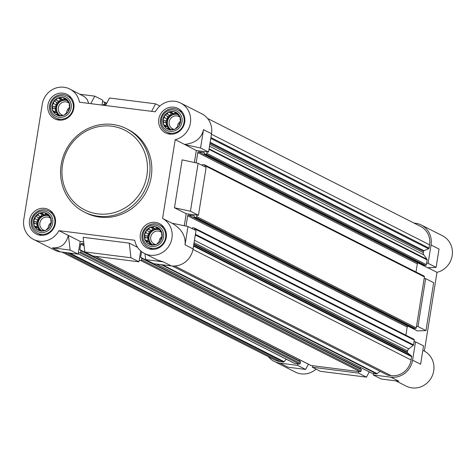<?xml version="1.0" encoding="UTF-8"?>
<svg xmlns="http://www.w3.org/2000/svg" width="476" height="476" viewBox="0 0 476 476"><rect width="100%" height="100%" fill="white"/><g stroke="black" fill="none" stroke-linecap="round" stroke-linejoin="round"><path stroke-width="0.71" d="M53.717 101.43L53.794 100.924L56.222 99.99L57.661 97.895L60.214 98.27L62.398 97.211L64.421 98.8L66.729 99.044L67.711 101.447L69.49 102.911L69.21 105.499L69.954 107.772L68.508 109.867L67.985 112.33L65.801 113.383L64.111 115.353L61.809 115.109L59.381 116.043L57.602 114.579L55.049 114.21L54.312 111.931L52.289 110.343L52.812 107.879L51.824 105.482L53.514 103.512L53.717 101.43A9.341 8.848 -63.1 0 0 52.14 105.071M57.352 98.306A9.341 8.848 -63.1 0 0 54.258 100.728M61.934 97.407A9.341 8.848 -63.1 0 0 58.149 97.961M66.241 98.984A9.341 8.848 -63.1 0 0 62.778 97.515M69.109 102.608A9.341 8.848 -63.1 0 0 66.902 99.514M69.776 107.302A9.341 8.848 -63.1 0 0 69.413 103.417M68.062 111.824A9.341 8.848 -63.1 0 0 69.639 108.183M64.427 114.948A9.341 8.848 -63.1 0 0 67.521 112.526M59.845 115.846A9.341 8.848 -63.1 0 0 63.629 115.293M55.537 114.27A9.341 8.848 -63.1 0 0 59 115.739M52.669 110.646A9.341 8.848 -63.1 0 0 54.877 113.74M52.003 105.946A9.341 8.848 -63.1 0 0 52.366 109.837M62.6 95.932A10.889 10.311 -63.1 0 0 51.122 110.843A10.889 10.311 -63.1 0 0 68.943 113.104A10.889 10.311 -63.1 0 0 62.6 95.932M164.571 115.46L164.648 114.954L167.076 114.02L168.516 111.925L171.068 112.294L173.252 111.241L175.275 112.83L177.584 113.074L178.565 115.472L180.345 116.941L180.065 119.524L180.809 121.802L179.363 123.897L178.839 126.354L176.655 127.413L174.966 129.383L172.663 129.139L170.235 130.073L168.456 128.603L165.904 128.234L165.166 125.961L163.143 124.373L163.667 121.91L162.679 119.506L164.369 117.536L164.571 115.46A9.341 8.848 -63.1 0 0 162.994 119.101M168.206 112.336A9.341 8.848 -63.1 0 0 165.112 114.752M172.788 111.438A9.341 8.848 -63.1 0 0 169.004 111.991M177.096 113.014A9.341 8.848 -63.1 0 0 173.633 111.545M179.964 116.632A9.341 8.848 -63.1 0 0 177.756 113.544M180.63 121.332A9.341 8.848 -63.1 0 0 180.267 117.447M178.916 125.848A9.341 8.848 -63.1 0 0 180.493 122.207M175.281 128.978A9.341 8.848 -63.1 0 0 178.375 126.556M170.7 129.871A9.341 8.848 -63.1 0 0 174.484 129.323M166.392 128.3A9.341 8.848 -63.1 0 0 169.855 129.764M163.524 124.676A9.341 8.848 -63.1 0 0 165.731 127.77M162.851 119.976A9.341 8.848 -63.1 0 0 163.22 123.867M173.454 109.962A10.889 10.311 -63.1 0 0 161.977 124.873A10.889 10.311 -63.1 0 0 179.797 127.128A10.889 10.311 -63.1 0 0 173.454 109.962M146.12 230.646L146.197 230.14L148.625 229.206L150.071 227.111L152.618 227.486L154.801 226.427L156.824 228.016L159.133 228.26L160.12 230.664L161.894 232.127L161.614 234.716L162.358 236.988L160.912 239.083L160.388 241.546L158.205 242.599L156.521 244.569L154.212 244.325L151.784 245.259L150.005 243.795L147.459 243.426L146.715 241.148L144.692 239.559L145.216 237.096L144.234 234.698L145.918 232.728L146.12 230.646A9.341 8.848 -63.1 0 0 144.543 234.287M149.756 227.522A9.341 8.848 -63.1 0 0 146.662 229.944M154.343 226.624A9.341 8.848 -63.1 0 0 150.553 227.177M158.645 228.2A9.341 8.848 -63.1 0 0 155.182 226.731M161.513 231.824A9.341 8.848 -63.1 0 0 159.305 228.73M162.185 236.518A9.341 8.848 -63.1 0 0 161.816 232.633M160.466 241.04A9.341 8.848 -63.1 0 0 162.042 237.399M156.83 244.164A9.341 8.848 -63.1 0 0 159.924 241.743M152.249 245.063A9.341 8.848 -63.1 0 0 156.033 244.509M147.941 243.486A9.341 8.848 -63.1 0 0 151.404 244.956M145.073 239.862A9.341 8.848 -63.1 0 0 147.28 242.956M144.406 235.162A9.341 8.848 -63.1 0 0 144.769 239.053M155.003 225.148A10.889 10.311 -63.1 0 0 143.526 240.059A10.889 10.311 -63.1 0 0 161.346 242.32A10.889 10.311 -63.1 0 0 155.003 225.148M35.266 216.616L35.343 216.11L37.771 215.182L39.216 213.087L41.763 213.456L43.947 212.397L45.97 213.986L48.278 214.236L49.266 216.634L51.039 218.097L50.759 220.685L51.503 222.958L50.057 225.053L49.534 227.516L47.35 228.575L45.666 230.545L43.358 230.295L40.93 231.229L39.151 229.765L36.604 229.396L35.861 227.117L33.838 225.529L34.361 223.071L33.38 220.668L35.063 218.698L35.266 216.616A9.341 8.848 -63.1 0 0 33.689 220.263M38.901 213.492A9.341 8.848 -63.1 0 0 35.807 215.914M43.489 212.599A9.341 8.848 -63.1 0 0 39.698 213.147M47.79 214.17A9.341 8.848 -63.1 0 0 44.328 212.707M50.658 217.794A9.341 8.848 -63.1 0 0 48.451 214.7M51.331 222.494A9.341 8.848 -63.1 0 0 50.962 218.603M49.617 227.01A9.341 8.848 -63.1 0 0 51.188 223.369M45.976 230.134A9.341 8.848 -63.1 0 0 49.07 227.712M41.394 231.033A9.341 8.848 -63.1 0 0 45.178 230.479M37.086 229.456A9.341 8.848 -63.1 0 0 40.549 230.925M34.218 225.832A9.341 8.848 -63.1 0 0 36.426 228.926M33.552 221.138A9.341 8.848 -63.1 0 0 33.915 225.023M44.149 211.124A10.889 10.311 -63.1 0 0 32.671 226.035A10.889 10.311 -63.1 0 0 50.492 228.29A10.889 10.311 -63.1 0 0 44.149 211.124M102.983 105.196L103.03 104.916A0.416 0.393 116.9 0 1 103.488 104.559L103.976 104.619A0.416 0.393 116.9 0 0 104.434 104.262L104.66 102.834A0.833 0.785 116.9 0 0 104.006 101.918L102.536 101.733L102.78 100.204L94.766 96.14L90.791 103.649M33.522 239.404A19.718 18.677 116.9 0 1 23.8 219.454L42.251 104.268A19.718 18.677 116.9 0 1 69.805 89.036A19.718 18.677 116.9 0 1 79.462 102.215L155.289 111.812A19.718 18.677 116.9 0 1 180.66 103.066A19.718 18.677 116.9 0 1 190.418 122.79A19.718 18.677 116.9 0 1 175.204 139.658L162.584 218.448A19.718 18.677 116.9 0 1 169.849 244.485A19.718 18.677 116.9 0 1 144.377 253.434A19.718 18.677 116.9 0 1 134.72 240.255L58.893 230.658A19.718 18.677 116.9 0 1 33.522 239.404L54.657 250.114A19.718 18.677 116.9 0 0 60.47 251.893L78.129 254.125L80.17 241.386L83.675 241.832M84.829 251.929L130.936 257.76L129.27 243.141L83.157 237.304L84.829 251.929L92.844 255.987L138.95 261.824L140.694 250.935M144.978 253.738L145.65 259.622L153.665 263.686L171.324 265.923A19.718 18.677 116.9 0 0 193.066 248.912L196.005 230.562L187.99 226.505L171.997 223.22C181.523 228.795 185.878 236.007 185.051 244.848L187.99 226.505M186.015 226.076L187.663 215.777A0.833 0.785 116.9 0 1 188.579 215.063L193.875 215.735A0.416 0.393 116.9 0 1 194.202 216.193L194.119 216.699A0.416 0.393 116.9 0 0 194.446 217.157L195.82 217.33A0.833 0.785 116.9 0 0 196.737 216.616L196.981 215.087L198.456 215.271L206.126 167.362L198.111 163.304L182.141 159.871L174.466 207.78L190.442 211.213L198.111 163.304M196.136 162.875L197.784 152.582A0.833 0.785 116.9 0 1 198.7 151.862L203.996 152.534A0.416 0.393 116.9 0 1 204.323 152.992L204.246 153.498A0.416 0.393 116.9 0 0 204.573 153.956L205.947 154.129A0.833 0.785 116.9 0 0 206.858 153.415L207.108 151.886L208.577 152.07L211.517 133.726L203.502 129.662C201.532 138.26 195.237 143.181 184.617 144.43L175.204 139.658M180.66 103.066L201.788 113.776A19.718 18.677 116.9 0 1 211.517 133.726M190.442 211.213L198.456 215.271M58.893 230.658L68.3 235.424C66.069 244.236 60.791 248.371 52.455 247.829L70.115 250.067L68.443 235.441L80.17 241.386M78.129 254.125L70.115 250.067M138.95 261.824L130.936 257.76M80.182 94.296L94.766 96.14M69.805 89.036L84.597 96.759L87.132 99.407L88.762 103.393M145.65 259.622L163.31 261.86L157.199 259.932L144.377 253.434M162.584 218.448L171.997 223.22M129.27 243.141L137.558 247.341M184.271 225.701L186.193 213.724L196.981 215.087M174.466 207.78L186.193 213.724M194.392 162.5L196.314 150.523L207.108 151.886M184.617 144.43L196.314 150.523M425.645 278.621L424.175 278.43L416.5 326.34L417.97 326.53L425.645 278.621L433.66 282.679L425.984 330.588L417.434 330.915L408.444 326.363M415.524 341.816L423.539 345.879L420.6 364.229L412.585 360.165L415.524 341.816L414.049 341.631L413.531 344.862A0.833 0.785 116.9 0 1 413.21 345.409L408.765 348.89A3.112 2.951 116.9 0 0 407.557 350.943L407.361 352.163A0.833 0.785 116.9 0 0 407.64 352.918L411.365 355.911A0.833 0.785 116.9 0 1 411.645 356.667L411.109 359.981A18.165 17.201 116.9 0 1 391.088 375.647L387.898 375.243A0.833 0.785 116.9 0 1 387.446 375.017M380.08 371.328L377.129 373.636A0.833 0.785 116.9 0 1 376.54 373.803L373.428 373.41L373.184 374.939L390.844 377.176A19.718 18.677 116.9 0 0 412.585 360.165M358.47 373.077L358.714 371.548L312.607 365.717L312.363 367.246L358.47 373.077L366.484 377.141L320.372 371.304L312.363 367.246M308.43 364.205L305.657 369.441L288.004 367.21L279.989 363.146L297.643 365.384L297.893 363.854L294.781 363.462A0.833 0.785 116.9 0 1 294.335 363.23M286.147 359.13L284.166 361.7A0.833 0.785 116.9 0 1 283.422 362.022L280.233 361.617A18.165 17.201 116.9 0 1 274.878 359.981L61.993 252.084M279.989 363.146A19.718 18.677 116.9 0 1 274.176 361.367A19.718 18.677 116.9 0 1 268.393 356.691M417.97 326.53L425.984 330.588M369.257 371.905L366.484 377.141M305.657 369.441L297.643 365.384M413.977 223.06L415.494 223.25A19.718 18.677 116.9 0 1 421.308 225.029A19.718 18.677 116.9 0 1 431.036 244.979L428.097 263.329L436.105 267.387L439.045 249.043L431.036 244.979M427.853 267.708L436.986 272.337L424.366 351.127A19.718 18.677 116.9 0 1 431.637 377.165A19.718 18.677 116.9 0 1 406.165 386.107L395.788 380.848M421.308 225.029L442.442 235.739A19.718 18.677 116.9 0 1 452.2 255.469A19.718 18.677 116.9 0 1 436.986 272.337M422.819 350.342L424.366 351.127M316.082 369.132A19.718 18.677 116.9 0 1 295.31 372.077L274.176 361.367M418.565 263.163L427.555 267.714L436.105 267.387M209.511 146.245L423.824 254.862L427.002 259.307A0.833 0.785 116.9 0 1 427.139 259.914L426.621 263.139L428.097 263.329M207.578 118.453L420.605 226.421A18.165 17.201 116.9 0 1 429.56 244.795L429.031 248.109A0.833 0.785 116.9 0 1 428.525 248.764L424.009 250.715A0.833 0.785 116.9 0 0 423.503 251.37L423.307 252.589A3.112 2.951 116.9 0 0 423.824 254.862M373.184 374.939L381.199 379.003L398.858 381.234L390.844 377.176M373.428 373.41L371.958 373.226A0.833 0.785 116.9 0 1 371.506 373M360.38 367.407L360.183 368.614A0.416 0.393 116.9 0 0 360.177 368.692M141.711 257.992L361.004 369.138A0.416 0.393 116.9 0 1 361.332 369.59L361.1 371.018A0.833 0.785 116.9 0 1 360.183 371.738L358.714 371.548M312.607 365.717L311.131 365.526A0.833 0.785 116.9 0 1 310.685 365.3M299.553 359.707L299.362 360.921A0.416 0.393 116.9 0 0 299.356 360.998M80.884 250.299L300.178 361.439A0.416 0.393 116.9 0 1 300.505 361.897L300.279 363.325A0.833 0.785 116.9 0 1 299.362 364.039L297.893 363.854M426.621 263.139L426.377 264.668A0.833 0.785 116.9 0 1 425.461 265.388L424.086 265.215A0.416 0.393 116.9 0 1 423.866 265.096M420.469 263.401L418.22 263.115A0.833 0.785 116.9 0 0 417.303 263.835L415.994 271.998M423.765 275.985A0.833 0.785 116.9 0 1 424.419 276.901L424.175 278.43M416.5 326.34L416.256 327.869A0.833 0.785 116.9 0 1 415.34 328.589L413.965 328.41A0.416 0.393 116.9 0 1 413.739 328.297M410.348 326.601L408.099 326.316A0.833 0.785 116.9 0 0 407.182 327.036L405.873 335.199M413.644 339.186A0.833 0.785 116.9 0 1 414.298 340.102L414.049 341.631M202.336 165.428A0.416 0.393 116.9 0 1 202.33 165.44L202.413 164.916A0.416 0.393 116.9 0 1 202.871 164.559L204.246 164.732A0.833 0.785 116.9 0 1 204.9 165.648L204.739 166.66M192.209 228.629A0.416 0.393 116.9 0 1 192.209 228.641L192.292 228.117A0.416 0.393 116.9 0 1 192.75 227.76L194.125 227.933A0.833 0.785 116.9 0 1 194.779 228.849L194.619 229.86M139.194 260.295L140.67 260.479A0.833 0.785 116.9 0 0 141.58 259.765L141.812 258.337A0.416 0.393 116.9 0 0 141.485 257.879L140.991 257.819A0.416 0.393 116.9 0 1 140.664 257.361L141.55 251.858A0.833 0.785 116.9 0 1 141.598 251.679M83.895 243.73L81.64 243.444L83.996 244.64M78.373 252.595L79.843 252.786A0.833 0.785 116.9 0 0 80.759 252.066L80.985 250.644A0.416 0.393 116.9 0 0 80.658 250.186L80.17 250.12A0.416 0.393 116.9 0 1 79.843 249.662L80.724 244.158A0.833 0.785 116.9 0 1 81.64 243.444M126.426 128.675L128.205 129.573A46.702 44.238 116.9 0 1 149.458 184.2A46.702 44.238 116.9 0 1 99.746 217.104A46.702 44.238 116.9 0 1 85.977 212.891L84.198 211.993A46.702 44.238 -63.1 0 0 144.769 190.329A46.702 44.238 -63.1 0 0 126.426 128.675A46.702 44.238 -63.1 0 0 112.657 124.462A46.702 44.238 -63.1 0 0 62.945 157.366A46.702 44.238 -63.1 0 0 84.198 211.993M63.046 93.171A13.697 12.977 -63.1 0 0 48.463 102.822A13.697 12.977 -63.1 0 0 54.698 118.845A13.697 12.977 -63.1 0 0 72.465 112.491A13.697 12.977 -63.1 0 0 67.08 94.409A13.697 12.977 -63.1 0 0 63.046 93.171M173.901 107.201A13.697 12.977 -63.1 0 0 159.317 116.852A13.697 12.977 -63.1 0 0 165.553 132.875A13.697 12.977 -63.1 0 0 183.32 126.521A13.697 12.977 -63.1 0 0 177.935 108.433A13.697 12.977 -63.1 0 0 173.901 107.201M155.45 222.387A13.697 12.977 -63.1 0 0 140.866 232.038A13.697 12.977 -63.1 0 0 147.102 248.061A13.697 12.977 -63.1 0 0 164.869 241.707A13.697 12.977 -63.1 0 0 159.484 223.625A13.697 12.977 -63.1 0 0 155.45 222.387M44.595 208.357A13.697 12.977 -63.1 0 0 30.012 218.014A13.697 12.977 -63.1 0 0 36.247 234.031A13.697 12.977 -63.1 0 0 54.014 227.683A13.697 12.977 -63.1 0 0 48.635 209.595A13.697 12.977 -63.1 0 0 44.595 208.357M184.593 144.579L200.563 148.012L203.502 129.662M200.563 148.012L208.577 152.07M151.618 111.348L155.593 103.839L159.882 106.017M105.505 105.511L109.486 98.002L155.593 103.839M102.001 105.071L102.536 101.733M44.934 209.851A12.453 11.799 -63.1 0 0 31.678 218.627A12.453 11.799 -63.1 0 0 37.342 233.192A12.453 11.799 -63.1 0 0 53.496 227.421A12.453 11.799 -63.1 0 0 48.606 210.975A12.453 11.799 -63.1 0 0 44.934 209.851M63.385 94.664A12.453 11.799 -63.1 0 0 50.129 103.441A12.453 11.799 -63.1 0 0 55.793 118.006A12.453 11.799 -63.1 0 0 71.947 112.229A12.453 11.799 -63.1 0 0 67.056 95.789A12.453 11.799 -63.1 0 0 63.385 94.664M174.24 108.695A12.453 11.799 -63.1 0 0 160.983 117.471A12.453 11.799 -63.1 0 0 166.648 132.036A12.453 11.799 -63.1 0 0 182.802 126.259A12.453 11.799 -63.1 0 0 177.911 109.819A12.453 11.799 -63.1 0 0 174.24 108.695M155.789 223.881A12.453 11.799 -63.1 0 0 142.532 232.657A12.453 11.799 -63.1 0 0 148.197 247.222A12.453 11.799 -63.1 0 0 164.351 241.445A12.453 11.799 -63.1 0 0 159.46 225.005A12.453 11.799 -63.1 0 0 155.789 223.881M41.543 230.979L39.151 229.765L38.705 228.563L36.807 227.034L37.211 224.511L36.343 222.173L37.907 220.138L38.312 217.615L40.621 216.622L42.18 214.593L44.613 214.896L41.763 213.456M44.613 214.896L46.315 214.164M48.748 215.396L45.97 213.986M38.705 228.563L35.861 227.117M36.807 227.034L33.838 225.529M37.211 224.511L34.361 223.071M36.343 222.173L33.38 220.668M37.907 220.138L35.063 218.698M38.312 217.615L35.343 216.11M40.621 216.622L37.771 215.182M42.18 214.593L39.216 213.087M41.906 230.848A8.3 7.866 116.9 0 1 41.656 230.723A8.3 7.866 116.9 0 1 37.878 221.013A8.3 7.866 116.9 0 1 46.713 215.164A8.3 7.866 116.9 0 1 48.915 215.795M51.301 222.399A6.896 6.533 -63.1 0 0 48.147 228.182M50.956 218.674A6.896 6.533 -63.1 0 0 49.522 217.669A6.896 6.533 -63.1 0 0 47.487 217.05A6.896 6.533 -63.1 0 0 40.145 221.905A6.896 6.533 -63.1 0 0 43.286 229.973A6.896 6.533 -63.1 0 0 44.369 230.402M48.945 215.86A8.3 7.866 -63.1 0 0 47.308 215.467A8.3 7.866 -63.1 0 0 38.532 221.126A8.3 7.866 -63.1 0 0 41.912 230.842M59.994 115.787L57.602 114.579L57.156 113.371L55.258 111.848L55.662 109.325L54.794 106.981L56.358 104.952L56.763 102.429L59.066 101.436L60.63 99.401L63.058 99.71L60.214 98.27M63.058 99.71L64.766 98.972M67.199 100.21L64.421 98.8M57.156 113.371L54.312 111.931M55.258 111.848L52.289 110.343M55.662 109.325L52.812 107.879M54.794 106.981L51.824 105.482M56.358 104.952L53.514 103.512M56.763 102.429L53.794 100.924M59.066 101.436L56.222 99.99M60.63 99.401L57.661 97.895M67.396 100.674A8.3 7.866 -63.1 0 0 65.759 100.275A8.3 7.866 -63.1 0 0 56.983 105.934A8.3 7.866 -63.1 0 0 60.363 115.656A8.3 7.866 116.9 0 1 60.101 115.537A8.3 7.866 116.9 0 1 56.329 105.827A8.3 7.866 116.9 0 1 65.164 99.978A8.3 7.866 116.9 0 1 67.366 100.609M69.752 107.213A6.896 6.533 -63.1 0 0 66.598 112.996M69.407 103.482A6.896 6.533 -63.1 0 0 67.973 102.483A6.896 6.533 -63.1 0 0 65.938 101.858A6.896 6.533 -63.1 0 0 58.596 106.719A6.896 6.533 -63.1 0 0 61.731 114.787A6.896 6.533 -63.1 0 0 62.814 115.216M170.848 129.817L168.456 128.603L168.01 127.401L166.112 125.872L166.511 123.349L165.648 121.011L167.213 118.982L167.617 116.459L169.92 115.46L171.485 113.431L173.913 113.74L171.068 112.294M173.913 113.74L175.62 113.002M178.054 114.234L175.275 112.83M168.01 127.401L165.166 125.961M166.112 125.872L163.143 124.373M166.511 123.349L163.667 121.91M165.648 121.011L162.679 119.506M167.213 118.982L164.369 117.536M167.617 116.459L164.648 114.954M169.92 115.46L167.076 114.02M171.485 113.431L168.516 111.925M178.25 114.704A8.3 7.866 -63.1 0 0 176.614 114.305A8.3 7.866 -63.1 0 0 167.838 119.964A8.3 7.866 -63.1 0 0 171.217 129.686A8.3 7.866 116.9 0 1 170.955 129.567A8.3 7.866 116.9 0 1 167.177 119.857A8.3 7.866 116.9 0 1 176.019 114.002A8.3 7.866 116.9 0 1 178.22 114.633M180.606 121.237A6.896 6.533 -63.1 0 0 177.453 127.027M180.261 117.512A6.896 6.533 -63.1 0 0 178.827 116.513A6.896 6.533 -63.1 0 0 176.792 115.888A6.896 6.533 -63.1 0 0 169.45 120.749A6.896 6.533 -63.1 0 0 172.586 128.817A6.896 6.533 -63.1 0 0 173.669 129.246M152.397 245.003L150.005 243.795L149.559 242.587L147.661 241.064L148.066 238.541L147.197 236.203L148.762 234.168L149.166 231.645L151.475 230.652L153.034 228.617L155.468 228.926L152.618 227.486M155.468 228.926L157.169 228.188M159.603 229.426L156.824 228.016M149.559 242.587L146.715 241.148M147.661 241.064L144.692 239.559M148.066 238.541L145.216 237.096M147.197 236.203L144.234 234.698M148.762 234.168L145.918 232.728M149.166 231.645L146.197 230.14M151.475 230.652L148.625 229.206M153.034 228.617L150.071 227.111M159.799 229.89A8.3 7.866 -63.1 0 0 158.163 229.491A8.3 7.866 -63.1 0 0 149.387 235.15A8.3 7.866 -63.1 0 0 152.766 244.872A8.3 7.866 116.9 0 1 152.51 244.753A8.3 7.866 116.9 0 1 148.732 235.043A8.3 7.866 116.9 0 1 157.568 229.194A8.3 7.866 116.9 0 1 159.769 229.825M162.155 236.429A6.896 6.533 -63.1 0 0 159.002 242.213M161.81 232.699A6.896 6.533 -63.1 0 0 160.376 231.699A6.896 6.533 -63.1 0 0 158.341 231.074A6.896 6.533 -63.1 0 0 150.999 235.935A6.896 6.533 -63.1 0 0 154.141 244.004A6.896 6.533 -63.1 0 0 155.224 244.432M111.735 126.199A44.625 42.269 -63.1 0 0 64.677 187.324A44.625 42.269 -63.1 0 0 137.737 196.57A44.625 42.269 -63.1 0 0 111.735 126.199M193.066 248.912L185.051 244.848M60.47 251.893L52.455 247.829M171.324 265.923L163.31 261.86M211.433 134.244L429.56 244.795M210.904 137.558L429.031 248.109M210.767 138.403L428.525 248.764M210.136 142.324L424.009 250.715M210.005 143.163L423.503 251.37M209.809 144.383L423.307 252.589M209.089 148.863L427.002 259.307M209.012 149.363L427.139 259.914M206.858 153.415L426.377 264.668M205.947 154.129L425.461 265.388M204.573 153.956L424.086 265.215M198.7 151.862L418.22 263.115M197.784 152.582L417.303 263.835M204.9 165.648L424.419 276.901M196.737 216.616L416.256 327.869M195.82 217.33L415.34 328.589M194.446 217.157L413.965 328.41M188.579 215.063L408.099 326.316M187.663 215.777L407.182 327.036M194.779 228.849L414.298 340.102M195.404 234.311L413.531 344.862M195.297 234.965L413.21 345.409M194.452 240.273L408.765 348.89M194.053 242.736L407.557 350.943M193.857 243.956L407.361 352.163M193.768 244.527L407.64 352.918M193.607 245.545L411.365 355.911M193.512 246.116L411.645 356.667M192.976 249.424L411.109 359.981M174.793 266.024L391.088 375.647M172.395 266.024L387.898 375.243M162.358 264.787L377.129 373.636M161.12 264.632L376.54 373.803M156.544 264.049L371.958 373.226M141.55 251.858L142.562 252.369M140.664 257.361L360.183 368.614M141.812 258.337L361.332 369.59M141.58 259.765L361.1 371.018M140.67 260.479L360.183 371.738M95.718 256.356L311.131 365.526M80.724 244.158L84.139 245.89M79.843 249.662L299.362 360.921M80.985 250.644L300.505 361.897M80.759 252.066L300.279 363.325M79.843 252.786L299.362 364.039M78.195 253.69L294.781 363.462M69.847 253.077L284.166 361.7M68.008 252.845L283.422 362.022M64.819 252.441L280.233 361.617M104.66 102.834L106.445 103.738M104.434 104.262L105.803 104.952M103.976 104.619L105.559 105.422M103.488 104.559L105.327 105.488M103.03 104.916L103.774 105.291M204.448 153.921L423.967 265.174M204.49 164.809L424.009 276.062M194.327 217.121L413.846 328.375M194.369 228.01L413.888 339.263M172.282 266.019L387.654 375.165M156.414 264.031L371.714 373.148M141.604 257.921L361.123 369.174M95.587 256.338L310.887 365.455M80.783 250.221L300.302 361.474M78.189 253.738L294.537 363.384M104.256 101.995L106.713 103.238M52.89 213.147L48.606 210.975M41.632 235.364L37.342 233.192M71.341 97.961L67.056 95.789M60.083 120.178L55.793 118.006M182.195 111.991L177.911 109.819M170.938 134.208L166.648 132.036M163.744 227.177L159.46 225.005M152.487 249.394L148.197 247.222"/></g></svg>
